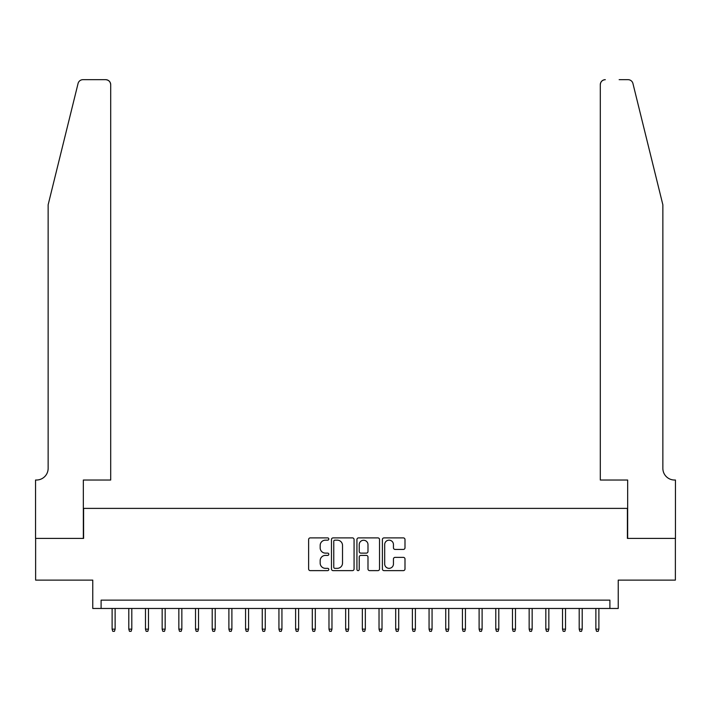 <?xml version="1.0" encoding="UTF-8"?>
<svg xmlns="http://www.w3.org/2000/svg" width="711" height="711" viewBox="0 0 711 711"><rect width="100%" height="100%" fill="white"/><g stroke="black" fill="none" stroke-linecap="round" stroke-linejoin="round"><path stroke-width="1.07" d="M328.811 539.036A1.146 1.146 0 0 0 327.664 537.889L310.263 537.889A1.635 1.635 0 0 0 308.627 539.525L308.627 568.996A1.635 1.635 0 0 0 310.263 570.631L327.664 570.631A1.146 1.146 0 0 0 328.811 569.484A1.146 1.146 0 0 0 327.664 568.338L325.416 568.338A5.244 5.244 0 0 1 320.172 563.103L320.172 560.641A5.244 5.244 0 0 1 325.416 555.407L327.664 555.407A1.146 1.146 0 0 0 328.811 554.26A1.146 1.146 0 0 0 327.664 553.114L325.416 553.114A5.244 5.244 0 0 1 320.172 547.87L320.172 545.417A5.244 5.244 0 0 1 325.416 540.173L327.664 540.173A1.146 1.146 0 0 0 328.811 539.036M403.35 549.425A1.635 1.635 0 0 0 404.994 547.79L404.994 539.525A1.635 1.635 0 0 0 403.35 537.889L384.029 537.889A1.635 1.635 0 0 0 382.394 539.525L382.394 568.996A1.635 1.635 0 0 0 384.029 570.631L403.35 570.631A1.635 1.635 0 0 0 404.994 568.996L404.994 559.006A1.635 1.635 0 0 0 403.35 557.371L395.085 557.371A1.635 1.635 0 0 0 393.45 559.006L393.45 563.965A4.382 4.382 0 0 1 389.068 568.338A4.382 4.382 0 0 1 384.687 563.965L384.687 544.555A4.382 4.382 0 0 1 389.068 540.173A4.382 4.382 0 0 1 393.45 544.555L393.45 547.79A1.635 1.635 0 0 0 395.085 549.425L403.35 549.425M609.896 608.474L618.232 608.474L618.232 580.114L675.37 580.114L675.37 538.414L627.404 538.414L627.404 508.383L83.596 508.383L83.596 538.414L35.63 538.414L35.63 580.114L92.768 580.114L92.768 608.474L609.896 608.474L609.896 600.137L101.104 600.137L101.104 608.474M354.069 539.525A1.635 1.635 0 0 0 352.434 537.889L333.112 537.889A1.635 1.635 0 0 0 331.468 539.525L331.468 568.996A1.635 1.635 0 0 0 333.112 570.631L352.434 570.631A1.635 1.635 0 0 0 354.069 568.996L354.069 539.525M358.566 537.889L377.888 537.889A1.635 1.635 0 0 1 379.532 539.525L379.532 568.996A1.635 1.635 0 0 1 377.888 570.631L369.622 570.631A1.635 1.635 0 0 1 367.987 568.996L367.987 557.042A1.635 1.635 0 0 0 366.352 555.407L360.859 555.407A1.635 1.635 0 0 0 359.224 557.042L359.224 569.484A1.146 1.146 0 0 1 358.077 570.631A1.146 1.146 0 0 1 356.931 569.484L356.931 539.525A1.635 1.635 0 0 1 358.566 537.889M334.908 540.173A1.146 1.146 0 0 0 333.761 541.32L333.761 567.191A1.146 1.146 0 0 0 334.908 568.338L337.281 568.338A5.244 5.244 0 0 0 342.524 563.103L342.524 545.417A5.244 5.244 0 0 0 337.281 540.173L334.908 540.173M367.987 544.644A4.382 4.382 0 0 0 363.605 540.262A4.382 4.382 0 0 0 359.224 544.644L359.224 551.478A1.635 1.635 0 0 0 360.859 553.114L366.352 553.114A1.635 1.635 0 0 0 367.987 551.478L367.987 544.644M115.12 629.155L114.453 631.324L112.782 631.324L112.116 629.155L115.12 629.155L115.12 608.474M112.116 629.155L112.116 608.474M78.068 83.48C79.339 80.734 79.339 80.734 78.068 83.48L48.144 204.786L48.144 468.353A11.678 11.678 0 0 1 36.465 480.023L35.55 480.023L35.55 538.414L83.338 538.414L83.338 480.023L110.703 480.023L110.703 84.68A5.004 5.004 0 0 0 105.699 79.676L82.929 79.676A5.004 5.004 0 0 0 78.068 83.48M91.852 79.676L105.699 79.676C108.712 79.987 110.383 81.658 110.703 84.68L110.703 480.023M48.144 468.353A11.678 11.678 0 0 1 36.465 480.023M653.685 167.592L632.932 83.48C631.661 80.734 631.661 80.734 632.932 83.48C631.661 80.734 631.661 80.734 632.932 83.48L662.856 204.786L662.856 468.353A11.678 11.678 0 0 0 674.535 480.023L675.45 480.023L675.45 538.414L627.662 538.414L627.662 480.023L600.297 480.023L600.297 84.68L600.297 480.023M619.148 79.676L628.071 79.676A5.004 5.004 0 0 1 632.932 83.48M605.301 79.676A5.004 5.004 0 0 0 600.297 84.68C600.617 81.658 602.288 79.987 605.301 79.676M662.856 468.353A11.678 11.678 0 0 0 674.535 480.023M131.802 629.155L131.135 631.324L129.464 631.324L128.798 629.155L131.802 629.155L131.802 608.474M128.798 629.155L128.798 608.474M148.483 629.155L147.817 631.324L146.146 631.324L145.479 629.155L148.483 629.155L148.483 608.474M145.479 629.155L145.479 608.474M165.165 629.155L164.499 631.324L162.828 631.324L162.161 629.155L165.165 629.155L165.165 608.474M162.161 629.155L162.161 608.474M181.847 629.155L181.181 631.324L179.51 631.324L178.843 629.155L181.847 629.155L181.847 608.474M178.843 629.155L178.843 608.474M198.529 629.155L197.862 631.324L196.192 631.324L195.525 629.155L198.529 629.155L198.529 608.474M195.525 629.155L195.525 608.474M215.211 629.155L214.544 631.324L212.873 631.324L212.207 629.155L215.211 629.155L215.211 608.474M212.207 629.155L212.207 608.474M231.893 629.155L231.226 631.324L229.555 631.324L228.889 629.155L231.893 629.155L231.893 608.474M228.889 629.155L228.889 608.474M248.574 629.155L247.908 631.324L246.237 631.324L245.571 629.155L248.574 629.155L248.574 608.474M245.571 629.155L245.571 608.474M265.256 629.155L264.59 631.324L262.919 631.324L262.252 629.155L265.256 629.155L265.256 608.474M262.252 629.155L262.252 608.474M281.938 629.155L281.272 631.324L279.601 631.324L278.934 629.155L281.938 629.155L281.938 608.474M278.934 629.155L278.934 608.474M298.62 629.155L297.953 631.324L296.283 631.324L295.616 629.155L298.62 629.155L298.62 608.474M295.616 629.155L295.616 608.474M315.302 629.155L314.626 631.324L312.964 631.324L312.298 629.155L315.302 629.155L315.302 608.474M312.298 629.155L312.298 608.474M331.975 629.155L331.308 631.324L329.646 631.324L328.98 629.155L331.975 629.155L331.975 608.474M328.98 629.155L328.98 608.474M348.657 629.155L347.99 631.324L346.328 631.324L345.662 629.155L348.657 629.155L348.657 608.474M345.662 629.155L345.662 608.474M365.338 629.155L364.672 631.324L363.01 631.324L362.343 629.155L365.338 629.155L365.338 608.474M362.343 629.155L362.343 608.474M382.02 629.155L381.354 631.324L379.692 631.324L379.025 629.155L382.02 629.155L382.02 608.474M379.025 629.155L379.025 608.474M398.702 629.155L398.036 631.324L396.374 631.324L395.698 629.155L398.702 629.155L398.702 608.474M395.698 629.155L395.698 608.474M415.384 629.155L414.717 631.324L413.047 631.324L412.38 629.155L415.384 629.155L415.384 608.474M412.38 629.155L412.38 608.474M432.066 629.155L431.399 631.324L429.728 631.324L429.062 629.155L432.066 629.155L432.066 608.474M429.062 629.155L429.062 608.474M448.748 629.155L448.081 631.324L446.41 631.324L445.744 629.155L448.748 629.155L448.748 608.474M445.744 629.155L445.744 608.474M465.429 629.155L464.763 631.324L463.092 631.324L462.426 629.155L465.429 629.155L465.429 608.474M462.426 629.155L462.426 608.474M482.111 629.155L481.445 631.324L479.774 631.324L479.107 629.155L482.111 629.155L482.111 608.474M479.107 629.155L479.107 608.474M498.793 629.155L498.127 631.324L496.456 631.324L495.789 629.155L498.793 629.155L498.793 608.474M495.789 629.155L495.789 608.474M515.475 629.155L514.808 631.324L513.138 631.324L512.471 629.155L515.475 629.155L515.475 608.474M512.471 629.155L512.471 608.474M532.157 629.155L531.49 631.324L529.819 631.324L529.153 629.155L532.157 629.155L532.157 608.474M529.153 629.155L529.153 608.474M548.839 629.155L548.172 631.324L546.501 631.324L545.835 629.155L548.839 629.155L548.839 608.474M545.835 629.155L545.835 608.474M565.521 629.155L564.854 631.324L563.183 631.324L562.517 629.155L565.521 629.155L565.521 608.474M562.517 629.155L562.517 608.474M582.202 629.155L581.536 631.324L579.865 631.324L579.198 629.155L582.202 629.155L582.202 608.474M579.198 629.155L579.198 608.474M598.884 629.155L598.218 631.324L596.547 631.324L595.88 629.155L598.884 629.155L598.884 608.474M595.88 629.155L595.88 608.474"/></g></svg>
